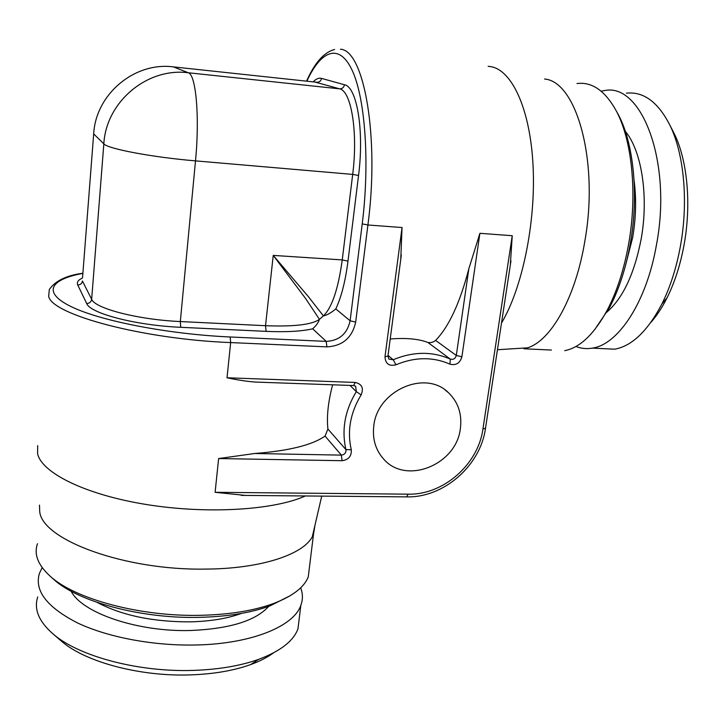 <?xml version="1.0" encoding="UTF-8"?>
<svg xmlns="http://www.w3.org/2000/svg" width="724" height="724" viewBox="0 0 724 724"><rect width="100%" height="100%" fill="white"/><g stroke="black" fill="none" stroke-linecap="round" stroke-linejoin="round"><path stroke-width="1.09" d="M501.506 323.013C522.176 288.496 535.905 223.037 533.081 166.122C530.312 109.125 511.968 69.902 490.619 66.608L488.148 66.318M468.862 268.658L456.301 355.457L435.604 340.398C448.88 326.777 459.966 302.867 468.862 268.658L479.903 233.309L461.894 356.787C459.93 363.222 455.939 365.674 449.921 364.145C432.834 356.706 414.843 356.923 395.956 364.787C389.023 366.462 385.367 363.765 384.996 356.697L402.046 227.526L400.743 259.518M435.604 340.398C433.404 342.244 430.852 342.941 427.938 342.488C418.716 338.895 406.137 337.728 390.209 338.986M355.611 386.2L356.326 391.621C344.886 410.517 341.429 429.848 345.936 449.631L327.909 429.033C326.551 416.689 328.117 401.947 332.615 384.806M37.702 445.631L37.567 453.568C41.521 472.835 85.369 494.709 146.465 504.528C207.498 514.402 274.215 510.094 305.338 495.967M460.383 428.409C462.174 414.001 458.183 402.082 448.391 392.634C425.341 369.312 376.923 390.661 373.765 426.155C372.335 438.952 375.548 449.821 383.394 458.763C405.648 485.424 456.6 464.871 460.383 428.409M306.858 81.197C321.112 49.911 339.665 42.598 352.507 71.07C365.339 99.324 369.837 163.47 362.226 223.87L367.91 224.992L355.683 322.099L350.117 320.786L335.791 308.922C331.076 312.868 326.958 315.193 323.42 315.899L319.429 319.329C318.415 322.587 316.162 325.746 312.659 328.805L326.198 341.384L230.16 336.986C168.728 334.244 101.306 321.157 71.721 306.895C41.856 292.605 49.956 279.383 82.88 273.391M323.429 315.89C332.008 307.501 338.28 288.84 342.244 259.916L273.238 255.4L308.216 296.451L323.42 315.899M273.238 255.4L305.673 298.632L319.429 319.329C312.08 324.651 294.116 326.777 265.518 325.709L273.238 255.4M335.791 308.922C341.33 297.157 345.402 281.229 347.991 261.138L358.543 175.461L352.688 174.403L195.498 160.873C152.493 157.289 107.623 148.791 103.831 143.85L93.677 133.904C95.767 94.156 134.519 61.73 173.398 66.88L188.294 72.762C195.987 74.382 199.824 117.216 195.498 160.873L180.321 321.547L265.518 325.709L266.115 331.366C286.025 332.226 301.537 331.375 312.659 328.805M245.536 495.424L215.109 492.302L408.191 494.166C443.215 495.135 478.184 464.518 482.935 428.988L512.239 235.716L510.32 265.047M544.611 79.025C576.467 81.441 598.965 161.018 585.01 240.124C575.833 297.41 550.819 341.022 527.461 347.846L523.977 348.778L551.398 350.045M594.567 329.854L609.608 307.438C619.056 289.374 625.998 267.844 630.432 242.857C638.885 195.272 633.69 143.316 618.441 114.845L616.396 111.125C632.106 140.438 637.473 194.186 628.74 243.382C624.16 269.219 617.002 291.446 607.273 310.08C594.096 334.226 579.915 347.755 564.72 350.66M616.396 111.125C605.255 90.835 592.114 81.64 576.974 83.55M618.441 114.845L616.468 111.252M575.933 346.479C581.182 348.552 586.657 349.095 592.359 348.135C618.151 344.651 646.595 302.207 656.469 244.803C672.361 161.968 641.5 82.093 604.169 90.645L601.119 91.17M672.125 129.533L674.496 134.157C687.538 160.891 691.501 204.937 683.981 245.282C680.298 265.102 674.623 282.668 666.985 297.962L661.899 303.944C670.18 287.328 676.325 268.215 680.334 246.585C688.524 202.575 684.198 154.465 670.08 125.533C658.197 102.147 643.654 91.36 626.441 93.161M661.899 303.944C647.699 331.022 631.962 346.099 614.694 349.185L600.938 348.534M666.985 297.962C662.035 307.763 656.614 315.972 650.704 322.605M273.428 652.912C267.391 657.365 259.771 661.265 250.576 664.614C233.87 670.596 214.042 674.017 191.1 674.868C140.746 676.84 85.658 662.198 61.748 641.428L53.241 634.106C78.97 656.496 139.162 672.469 194.068 670.37C219.073 669.465 240.612 665.781 258.694 659.338C280.324 651.238 293.41 641.084 297.962 628.875L299.401 617.065M60.282 640.17L61.748 641.428M37.748 596.929C33.693 609.192 38.861 621.59 53.241 634.106M42.182 567.616L39.458 573.272C34.164 590.657 46.879 607.228 77.604 622.975C108.084 637.437 154.239 646.061 196.693 644.975C251.988 643.763 293.808 626.206 300.831 605.364L297.962 628.875M300.677 587.825C302.922 593.716 302.976 599.562 300.831 605.364M290.152 595.743L269.998 605.879C251.002 612.83 227.526 616.649 199.553 617.346C141.442 618.875 77.803 601.725 53.63 579.318L50.065 576.105C74.889 599.137 140.718 616.857 200.783 615.3C229.698 614.595 253.925 610.676 273.482 603.535C292.532 596.268 304.125 587.399 308.252 576.947L309.628 565.734M52.581 578.367L53.63 579.318M314.949 525.371L313.492 534.339L312.306 536.746C302.985 554.647 260.676 568.811 205.571 569.091C125.107 570.612 42.372 539.977 39.72 511.75L39.476 505.099M37.512 543.706C33.747 554.204 37.929 565.01 50.065 576.105M215.109 492.302L218.621 458.554L254.776 453.496C288.804 450.871 312.234 445.07 325.058 436.074L327.909 429.033M259.726 382.209L255.228 382.055C247.047 381.458 237.644 380.037 227.01 377.774L355.213 382.435C361.955 384.001 363.928 388.164 361.131 394.915C350.316 412.752 347.031 431.015 351.267 449.704C351.71 456.102 348.66 459.767 342.09 460.708L218.621 458.554M82.301 278.116C78.074 280.061 76.563 282.351 77.749 284.994C80.418 284.885 81.975 283.564 82.436 281.021L91.658 299.32L103.831 143.85C106.12 101.767 147.225 67.35 188.294 72.762L339.628 88.844L315.067 82.074M82.554 277.645L93.677 133.904M77.749 284.994L86.699 303.528C89.514 303.401 91.17 301.998 91.658 299.32C95.016 308.542 138.375 319.737 180.321 321.547L180.719 327.302L266.115 331.366M86.699 303.528C90.084 313.429 136.121 325.447 180.719 327.302M402.046 227.526L367.91 224.992C379.693 136.999 364.009 50.001 340.479 49.232M461.894 356.787L456.301 355.457C455.315 358.67 453.324 359.891 450.319 359.122L427.938 342.488M449.921 364.145L450.319 359.122C432.246 351.221 413.205 351.43 393.204 359.738L388.037 355.421M361.131 394.915L356.326 391.621L350 385.421M82.889 273.256C66.581 275.355 55.386 280.785 49.313 289.528L48.662 296.351C51.866 314.668 143.081 339.257 230.666 342.579L230.16 336.986M355.683 322.099C352.19 337.746 342.597 346.009 326.913 346.868L326.198 341.384C339.248 340.687 347.221 333.818 350.117 320.786L362.226 223.87M326.913 346.868L230.666 342.579L227.01 377.774M512.239 235.716L479.903 233.309M358.543 175.461C364.371 130.881 356.959 86.735 344.461 84.744L321.519 78.4C318.804 77.694 316.026 78.853 313.202 81.875M347.991 261.138L342.244 259.916L352.688 174.403C358.118 132.456 351.285 90.871 339.628 88.844C342.262 88.844 343.873 87.477 344.461 84.744M172.122 66.753L316.94 82.274C319.447 82.283 320.967 80.988 321.519 78.4M634.088 180.439C636.477 198.747 636.007 217.752 632.686 237.463L625.364 266.061M605.59 313.193C622.359 299.41 634.215 274.686 641.156 239.029C648.849 196.629 641.699 150.71 625.355 131.424M268.685 606.359C255.789 620.758 229.852 628.803 190.874 630.486C138.067 632.179 81.993 613.02 71.142 591.227M241.554 613.382C227.526 618.522 210.449 621.346 190.312 621.862C153.09 621.97 122.057 615.5 97.206 602.44M355.213 382.435L353.593 385.548M351.267 449.704L345.936 449.631C346.163 452.826 344.642 454.654 341.357 455.125L254.776 453.496M342.09 460.708L341.357 455.125L325.058 436.074M408.191 494.166L406.598 496.881M482.935 428.988L485.514 428.192M395.956 364.787L393.204 359.738L388.888 359.104L387.955 355.982M384.996 356.697L387.928 356.208L401.331 255.056M334.597 49.485C323.999 52.264 314.65 62.825 306.56 81.16M527.461 347.846L497.442 349.728M609.608 307.438L607.273 310.08M592.359 348.135L614.694 349.185M674.496 134.157L670.08 125.533M250.576 664.614L258.694 659.338M269.998 605.879L273.482 603.535M313.492 534.339L308.252 576.947M312.306 536.746L321.728 496.112M255.228 382.055L353.909 385.557L355.783 386.344M241.237 495.388L406.924 496.881C443.767 497.777 480.401 465.749 485.478 428.427L510.954 260.875M445.169 390.019L448.391 392.634"/></g></svg>
